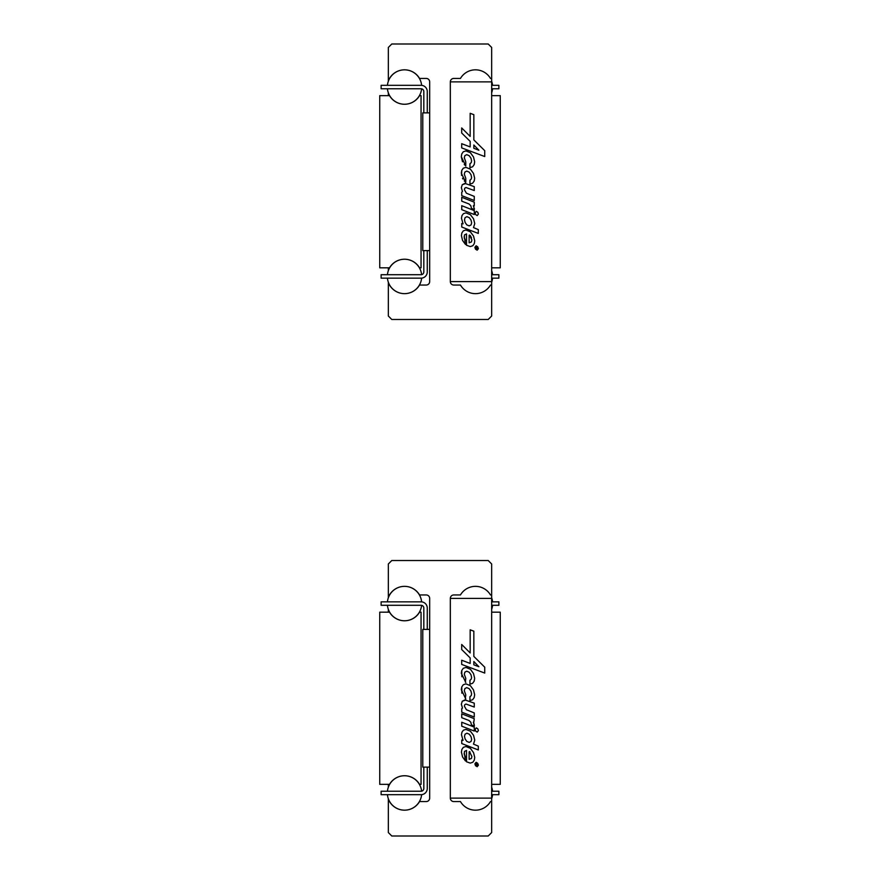 <?xml version="1.0" encoding="UTF-8"?>
<svg xmlns="http://www.w3.org/2000/svg" width="880" height="880" viewBox="0 0 880 880"><rect width="100%" height="100%" fill="white"/><g stroke="black" fill="none" stroke-linecap="round" stroke-linejoin="round"><path stroke-width="1.32" d="M491.656 267.828L500.258 267.828L500.258 95.656L491.656 95.656M388.344 316.03L391.787 319.473L488.213 319.473L491.656 316.03L491.656 285.043L490.479 285.043A17.391 17.391 0 0 1 460.46 285.043L453.772 285.043A3.443 3.443 0 0 1 450.329 281.6L450.329 81.873A3.443 3.443 0 0 1 453.772 78.43L460.46 78.43A17.391 17.391 0 0 1 490.479 78.43L491.656 78.43L491.656 47.443L488.213 44L391.787 44L388.344 47.443L388.344 78.43L389.521 78.43A17.391 17.391 0 0 1 419.54 78.43L426.228 78.43A3.443 3.443 0 0 1 429.671 81.873L429.671 281.6A3.443 3.443 0 0 1 426.228 285.043L419.54 285.043A17.391 17.391 0 0 1 389.521 285.043L388.344 285.043L388.344 316.03M388.344 78.43L388.344 81.268M388.344 92.818L388.344 95.656M388.344 267.828L388.344 270.666M388.344 282.205L388.344 285.043M464.75 239.569L465.465 244.431L462.55 240.416L461.417 235.62L461.879 232.925L463.342 230.835L465.905 229.988L470.393 231.825L473.55 236.104L474.738 240.955L474.276 243.628L472.835 245.729L470.283 246.587L466.521 245.267L466.521 233.915L464.475 234.916L464.31 238.348M469.986 235.323L469.139 235.345L469.139 242.792L471.438 241.945L471.889 239.976L469.491 235.07M471.504 237.842L470.371 235.752M465.465 244.431L462.55 240.416L461.417 235.62L461.879 232.925L463.342 230.835L465.905 229.988L470.393 231.825L473.55 236.104L474.738 240.955L474.276 243.628L472.835 245.729L470.283 246.587L466.521 245.267M464.112 236.764L465.465 240.812M461.527 175.384L461.769 170.39L463.276 168.212L465.905 167.343L470.393 169.169L473.506 173.415L474.672 178.244L474.177 181.049L472.626 183.216L469.942 184.074L469.942 180.224L471.24 179.047L471.592 177.287L470.954 174.581L469.216 172.15L466.73 171.094L464.871 172.073L464.299 174.174L465.773 178.332L465.773 182.358L464.266 180.895M462.946 179.025L462.517 178.222M465.773 182.358L461.296 173.151L461.769 170.39L463.276 168.212L465.905 167.343L470.393 169.169L473.506 173.415L474.672 178.244L474.177 181.049L472.626 183.216L469.942 184.074M474.265 190.542L465.982 187.506L464.75 188.199L464.376 189.629L466.411 193.215L474.265 196.405L474.265 200.497L461.736 195.635L461.736 192.192L462.462 191.565L461.351 187.66L462.242 184.723L464.893 183.381L474.265 186.637L474.265 190.542M462.418 191.301L461.351 187.66L462.242 184.723L465.795 183.491M461.736 192.192L462.462 191.565M473.847 145.002L473.847 148.313L478.896 150.227L473.847 145.002M470.162 113.3L473.847 114.675L473.847 139.909L484.737 150.678L484.737 156.541L461.692 147.906L461.692 143.693L470.162 146.916L470.162 141.372L461.692 133.012L461.692 127.941L470.162 136.411L470.162 113.3M474.276 210.606L474.276 214.533L461.747 209.682L461.747 205.7L474.276 210.606M462.517 161.788L461.296 156.717L461.769 153.956L463.276 151.778L465.905 150.909L470.393 152.724L473.506 156.981L474.672 161.81L474.177 164.615L472.626 166.782L469.942 167.64L469.942 163.79L471.24 162.613L471.592 160.853L470.954 158.147L469.216 155.716L466.73 154.66L464.871 155.639L464.299 157.74L465.773 161.898L465.773 165.913L464.266 164.461M465.773 165.913L461.296 156.717L461.769 153.956L463.276 151.778L465.905 150.909L470.393 152.724L473.506 156.981L474.672 161.81L474.177 164.615L472.626 166.782L469.942 167.64M463.056 223.828L461.472 218.251L461.945 215.655L463.397 213.675L465.883 212.883L470.371 214.665L473.55 218.834L474.76 223.608L473.495 227.601L478.302 229.614L478.302 233.431L461.747 227.04L461.747 223.487L463.056 223.828L461.472 218.251L461.945 215.655L463.397 213.675L465.883 212.883L470.371 214.665L473.55 218.834L474.76 223.608L473.495 227.601M469.216 225.896L471.075 224.895L471.647 222.772L471.02 220.121L469.348 217.712L466.928 216.667L465.058 217.668L464.486 219.78L465.102 222.431L466.774 224.851L469.216 225.896M474.32 208.362L474.353 209.473L471.471 208.439L470.789 205.667L468.996 203.973L461.736 201.168L461.736 197.296L474.265 202.158L474.265 205.678L473.352 205.755L473.913 206.811M473.352 205.755L474.364 209.022M477.73 246.807L478.39 248.666L477.169 250.184L475.541 249.183L474.892 247.313L476.113 245.795L477.73 246.807L478.39 248.666L477.169 250.184L475.541 249.183L474.892 247.313L476.113 245.795L477.73 246.807M477.169 249.975L478.181 248.688L477.598 246.961L476.113 246.015L475.09 247.313L475.695 249.04L477.169 249.975M475.706 214.643L475.123 212.872L476.311 211.343L477.818 212.289L478.39 214.038L477.202 215.589L475.706 214.643L475.123 212.872L476.311 211.343L477.818 212.289L478.39 214.038L477.202 215.589L475.706 214.643M475.97 247.5L477.532 247.5L477.532 248.27L475.97 248.798L476.575 248.182L475.97 247.5M477.015 248.446L477.257 247.808L477.015 248.446M476.003 248.798L476.74 248.501L476.003 248.798M491.656 81.873L450.329 81.873L450.329 281.6L491.656 281.6L491.656 78.43M429.671 250.613L422.785 250.613L422.785 112.871L429.671 112.871M491.656 281.6L491.656 285.043M419.54 95.656L421.058 95.656L421.058 267.828L419.54 267.828A17.391 17.391 0 0 0 389.521 267.828L379.742 267.828L379.742 95.656L389.521 95.656A17.391 17.391 0 0 0 419.54 95.656M423.819 112.871L423.819 91.52A2.75 2.75 0 0 0 421.058 88.77L381.117 88.77L381.117 85.327L421.058 85.327A6.193 6.193 0 0 1 427.262 91.52L427.262 112.871M423.819 250.613L423.819 271.953A2.75 2.75 0 0 1 421.058 274.714L381.117 274.714L381.117 278.157L421.058 278.157A6.193 6.193 0 0 0 427.262 271.953L427.262 250.613M387.431 278.157L387.431 278.157A17.182 17.182 0 0 0 421.63 278.135M492.646 85.327L492.569 85.327A17.182 17.182 0 0 0 491.656 81.268M491.656 85.327L498.883 85.327L498.883 88.77L491.656 88.77M491.656 278.157L498.883 278.157L498.883 274.714L491.656 274.714M491.656 784.344L500.258 784.344L500.258 612.172L491.656 612.172M388.344 832.557L391.787 836L488.213 836L491.656 832.557L491.656 801.57L490.479 801.57A17.391 17.391 0 0 1 460.46 801.57L453.772 801.57A3.443 3.443 0 0 1 450.329 798.127L450.329 598.4A3.443 3.443 0 0 1 453.772 594.957L460.46 594.957A17.391 17.391 0 0 1 490.479 594.957L491.656 594.957L491.656 563.97L488.213 560.527L391.787 560.527L388.344 563.97L388.344 594.957L389.521 594.957A17.391 17.391 0 0 1 419.54 594.957L426.228 594.957A3.443 3.443 0 0 1 429.671 598.4L429.671 798.127A3.443 3.443 0 0 1 426.228 801.57L419.54 801.57A17.391 17.391 0 0 1 389.521 801.57L388.344 801.57L388.344 832.557M388.344 594.957L388.344 597.795M388.344 609.334L388.344 612.172M388.344 784.344L388.344 787.182M388.344 798.732L388.344 801.57M464.75 756.085L465.465 760.958L462.55 756.943L461.417 752.136L461.879 749.441L463.342 747.351L465.905 746.515L470.393 748.352L473.55 752.631L474.738 757.482L474.276 760.155L472.835 762.256L470.283 763.103L466.521 761.794L466.521 750.442L464.475 751.432L464.31 754.864M469.986 751.85L469.139 751.861L469.139 759.308L471.438 758.461L471.889 756.492L469.491 751.597M465.465 760.958L462.55 756.943L461.417 752.136L461.879 749.441L463.342 747.351L465.905 746.515L470.393 748.352L473.55 752.631L474.738 757.482L474.276 760.155L472.835 762.256L470.283 763.103L466.521 761.794M464.112 753.28L465.465 757.328M461.868 693.187L461.769 686.917L463.276 684.739L465.905 683.859L470.393 685.685L473.506 689.942L474.672 694.771L474.177 697.576L472.626 699.743L469.942 700.601L469.942 696.751L471.24 695.563L471.592 693.803L470.954 691.108L469.216 688.677L466.73 687.621L464.871 688.589L464.299 690.69L465.773 694.848L465.344 698.511M465.773 698.874L461.296 689.678L461.769 686.917L463.276 684.739L465.905 683.859L470.393 685.685L473.506 689.942L474.672 694.771L474.177 697.576L472.626 699.743L469.942 700.601M474.265 707.069L465.982 704.033L464.75 704.726L464.376 706.156L466.411 709.742L474.265 712.932L474.265 717.024L461.736 712.162L461.736 708.708L462.462 708.092L461.351 704.187L462.242 701.25L464.893 699.908L474.265 703.153L474.265 707.069M462.418 707.817L461.351 704.187L462.242 701.25L465.795 700.018M461.736 708.708L462.462 708.092M473.847 661.518L473.847 664.84L478.896 666.743L473.847 661.518M470.162 629.816L473.847 631.191L473.847 656.425L484.737 667.194L484.737 673.068L461.692 664.422L461.692 660.22L470.162 663.443L470.162 657.899L461.692 649.539L461.692 644.468L470.162 652.938L470.162 629.816M474.276 727.122L474.276 731.049L461.747 726.198L461.747 722.227L474.276 727.122M461.868 676.753L461.769 670.483L463.276 668.305L465.905 667.425L470.393 669.251L473.506 673.508L474.672 678.326L474.177 681.142L472.626 683.298L469.942 684.167L469.942 680.317L471.24 679.129L471.592 677.369L470.954 674.674L469.216 672.243L466.73 671.187L464.871 672.155L464.299 674.256L465.773 678.414L465.344 682.077M465.773 682.44L461.296 673.233L461.769 670.483L463.276 668.305L465.905 667.425L470.393 669.251L473.506 673.508L474.672 678.326L474.177 681.142L472.626 683.298L469.942 684.167M463.056 740.355L461.472 734.767L461.945 732.182L463.397 730.202L465.883 729.41L470.371 731.181L473.55 735.35L474.76 740.135L473.495 744.117L478.302 746.141L478.302 749.958L461.747 743.556L461.747 740.014L463.056 740.355L461.472 734.767L461.945 732.182L463.397 730.202L465.883 729.41L470.371 731.181L473.55 735.35L474.76 740.135L473.495 744.117M469.216 742.412L471.075 741.422L471.647 739.288L471.02 736.648L469.348 734.239L466.928 733.194L465.058 734.184L464.486 736.307L465.102 738.947L466.774 741.367L469.216 742.412M474.089 723.833L474.353 725.989L471.471 724.966L470.789 722.194L468.996 720.5L461.736 717.695L461.736 713.812L474.265 718.674L473.693 722.832M473.352 722.271L474.364 725.549M477.73 763.323L478.39 765.182L477.169 766.7L475.541 765.71L474.892 763.84L476.113 762.311L477.73 763.323L478.39 765.182L477.169 766.7L475.541 765.71L474.892 763.84L476.113 762.311L477.73 763.323M477.169 766.502L478.181 765.204L477.598 763.488L476.113 762.531L475.09 763.84L475.695 765.556L477.169 766.502M475.706 731.159L475.123 729.399L476.311 727.87L477.818 728.816L478.39 730.565L477.202 732.105L475.706 731.159L475.123 729.399L476.311 727.87L477.818 728.816L478.39 730.565L477.202 732.105L475.706 731.159M475.97 764.016L477.532 764.016L477.532 764.797L475.97 765.314L476.575 764.698L475.97 764.016M477.015 764.962L477.257 764.335L477.015 764.962M476.003 765.314L476.74 765.028L476.003 765.314M477.532 764.797L476.74 765.028M491.656 598.4L450.329 598.4L450.329 798.127L491.656 798.127L491.656 594.957M429.671 767.129L422.785 767.129L422.785 629.387L429.671 629.387M491.656 798.127L491.656 801.57M419.54 612.172L421.058 612.172L421.058 784.344L419.54 784.344A17.391 17.391 0 0 0 389.521 784.344L379.742 784.344L379.742 612.172L389.521 612.172A17.391 17.391 0 0 0 419.54 612.172M423.819 629.387L423.819 608.047A2.75 2.75 0 0 0 421.058 605.286L381.117 605.286L381.117 601.843L421.058 601.843A6.193 6.193 0 0 1 427.262 608.047L427.262 629.387M423.819 767.129L423.819 788.48A2.75 2.75 0 0 1 421.058 791.23L381.117 791.23L381.117 794.673L421.058 794.673A6.193 6.193 0 0 0 427.262 788.48L427.262 767.129M387.431 794.673L387.431 794.673A17.182 17.182 0 0 0 421.63 794.651M492.646 601.843L492.569 601.843A17.182 17.182 0 0 0 491.656 597.795M491.656 601.843L498.883 601.843L498.883 605.286L491.656 605.286M491.656 794.673L498.883 794.673L498.883 791.23L491.656 791.23M421.619 274.659A17.182 17.182 0 0 0 387.431 274.714M421.63 85.349A17.182 17.182 0 0 0 387.431 85.327M387.431 88.77A17.182 17.182 0 0 0 421.619 88.825M491.656 282.205A17.182 17.182 0 0 0 492.569 278.157M492.569 274.714A17.182 17.182 0 0 0 491.656 270.666M491.656 92.818A17.182 17.182 0 0 0 492.569 88.77M421.619 791.175A17.182 17.182 0 0 0 387.431 791.23M421.63 601.865A17.182 17.182 0 0 0 387.431 601.843M387.431 605.286A17.182 17.182 0 0 0 421.619 605.341M491.656 798.732A17.182 17.182 0 0 0 492.569 794.673M492.569 791.23A17.182 17.182 0 0 0 491.656 787.182M491.656 609.334A17.182 17.182 0 0 0 492.569 605.286"/></g></svg>

